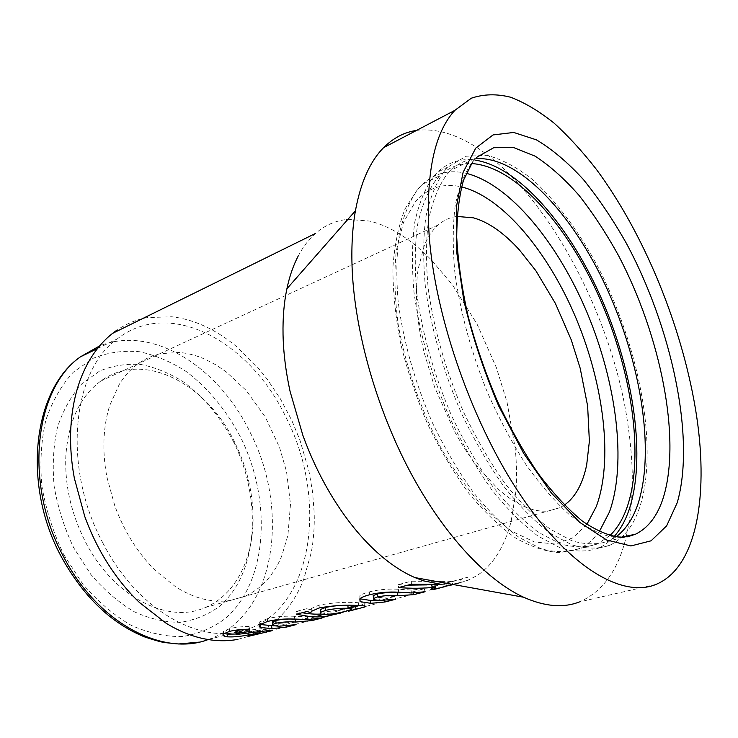 <?xml version="1.0" encoding="UTF-8"?>
<svg xmlns="http://www.w3.org/2000/svg" width="738" height="738" viewBox="0 0 738 738"><rect width="100%" height="100%" fill="white"/><g stroke="black" fill="none" stroke-linecap="round" stroke-linejoin="round"><path stroke-width="0.55" stroke-dasharray="3.69 2.77" d="M102.674 542.615C138.467 613.204 205.579 647.512 249.933 628.472C314.665 603.915 326.768 497.181 286.556 418.511C251.483 343.235 171.059 296.741 117.314 338.871C72.361 370.458 61.909 466.767 102.674 542.615M234.878 442.68C207 383.889 143.458 349.655 100.719 381.103C80.128 396.361 68.505 421.112 65.867 455.364C64.566 484.728 71.069 513.51 85.368 541.71C113.587 597.282 168.384 624.274 205.053 607.558C235.865 594.966 253.706 557.937 253.069 516.701C252.617 491.185 246.557 466.508 234.878 442.68M233.614 441.988C220.662 417.33 204.085 397.404 183.882 382.201C170.174 373.483 156.032 367.616 141.475 364.6C126.945 363.391 113.043 365.513 99.778 370.956L81.89 383.769C71.448 395.384 63.339 409.774 57.564 426.942C53.413 445.383 52.269 465.124 54.132 486.167C57.795 507.403 64.298 527.901 73.643 547.661L90.774 574.367C104.132 590.013 118.587 602.466 134.159 611.719C149.915 618.887 165.33 622.411 180.395 622.291C194.878 620.151 207.895 614.828 219.454 606.341C258.337 573.149 262.331 499.423 233.614 441.988M609.809 535.65L597.494 543.961C586.415 547.734 574.007 547.688 560.271 543.823L538.482 532.347C523.279 520.899 508.067 505.678 492.864 486.674C477.993 465.724 464.322 442.265 451.831 416.278C434.11 375.264 422.459 334.499 416.878 294.001C414.553 268.438 414.765 245.422 417.514 224.97C421.61 206.4 427.745 191.419 435.909 180.026L439.986 175.653C449.119 167.148 459.626 163.116 471.517 163.559M614.071 536.637C609.487 541.729 604.265 545.585 598.407 548.196C587.088 552.006 574.413 551.923 560.373 547.937L538.113 536.166C522.569 524.441 507.034 508.851 491.499 489.395C476.305 467.957 462.339 443.944 449.599 417.367C431.767 376.352 419.415 332.783 414.018 292.368C411.693 266.28 411.952 242.811 414.811 221.972C419.046 203.061 425.346 187.83 433.713 176.271L437.56 172.148C448.289 162.175 460.761 158.153 474.977 160.081M444.387 171.022L448.187 166.908L466.13 156.253L486.905 155.321C501.739 159.205 516.849 167.203 532.236 179.316C555.151 199.924 576.867 228.734 595.631 262.571C638.545 342.57 659.366 446.868 639.698 507.32C633.37 526.166 623.361 538.832 609.671 545.336C598.481 549.118 585.917 548.98 571.987 544.921L549.847 533.011C534.377 521.166 518.879 505.429 503.362 485.807C488.178 464.202 474.193 440.005 461.398 413.225C443.483 371.924 431.001 328.087 425.439 287.46C422.994 261.234 423.132 237.673 425.863 216.769C429.968 197.812 436.14 182.563 444.387 171.022M615.898 536.941L608.739 541.074C597.789 544.819 585.492 544.727 571.858 540.779L550.197 529.164C535.05 517.606 519.884 502.246 504.7 483.076C489.838 461.96 476.139 438.317 463.612 412.155C445.817 370.845 434.036 329.831 428.28 289.111C425.844 263.42 425.937 240.32 428.557 219.795C432.533 201.179 438.538 186.179 446.582 174.805L450.604 170.45C458.049 163.393 466.508 159.463 475.982 158.661M347.866 219.371L369.59 221.068C380.107 223.623 390.568 228.217 400.965 234.85C411.453 241.566 421.592 249.933 431.37 259.97L452.403 284.776L476.979 323.936L496.425 367.736L507.015 402.09L515.179 448.058C516.692 463.104 516.923 477.643 515.862 491.674L511.185 521.111C508.058 533.546 503.602 544.413 497.846 553.721C492.006 563.103 484.921 570.474 476.6 575.834L466.776 580.806L456.038 583.749L441.804 584.441L441.324 581.433L411.278 581.221L398.345 584.616L398.52 587.577M656.054 584.395L579.404 601.922C602.632 591.802 618.213 570.17 626.156 537.024M626.267 536.572C633.462 505.262 634.228 469.599 628.591 429.59C610.741 288.097 504.893 119.611 416.527 130.423M564.339 505.078L559.755 507.753L547.947 511.028C540.733 511.711 532.928 510.272 524.524 506.683C516.111 503.058 507.458 497.292 498.565 489.405L478.897 468.39C470.226 457.532 462.089 445.18 454.497 431.333L434.654 387.302L424.129 352.543C420.374 336.962 418.003 322.026 416.998 307.718C416.029 293.447 416.416 280.495 418.178 268.881L424.193 245.883C427.828 236.972 432.45 230.044 438.068 225.09L438.298 224.887C443.87 220.108 450.097 217.295 456.997 216.455L457.071 216.446M298.041 256.363C302.921 247.009 308.733 239.37 315.486 233.448L319.406 230.274C327.709 224.177 336.842 220.579 346.814 219.481M237.867 639.357L250.994 635.686L260.975 631.11C270.56 625.806 278.955 618.758 286.15 609.939C293.318 601.11 299.148 590.981 303.632 579.551L311.288 552.421C313.641 539.644 314.6 526.351 314.185 512.569L312.543 491.831L308.927 470.973L299.969 440.18L291.759 420.346L280.375 398.824L267.027 378.926L257.793 367.496L236.52 346.574C226.483 338.225 215.985 331.482 205.035 326.353C194.076 321.242 183.006 318.05 171.834 316.777L147.249 317.58C136.465 319.554 126.364 323.742 116.936 330.135M441.324 581.433L452.08 581.249L452.735 584.21L445.355 586.276L444.682 583.334L460.66 579.644L461.444 582.559L453.566 584.57M445.973 586.359L468.602 580.059L467.717 577.217L460.66 579.644M340.781 613.038L355.015 608.859L348.511 611.249M411.278 581.221L411.463 584.201M398.345 584.616L407.8 585.151M426.859 584.893L434.82 584.228L434.922 584.791M434.82 584.228L430.927 585.815C429.451 586.784 430.558 586.95 434.258 586.295L434.553 587.494M434.258 586.295L467.717 577.217M452.08 581.249L445.383 583.094M445.844 583.334L446.555 586.249M235.883 634.034L259.093 630.234L247.959 632.817L247.931 633.702L271.713 627.964C272.94 627.558 271.981 627.503 268.826 627.789L236.64 631.737L236.824 634.449M244.684 631.036L244.933 633.748M236.64 631.737L235.911 631.571M242.922 629.449L249.416 628.794L249.619 631.516M249.416 628.794L249.093 626.479L249.213 629.21M249.093 626.479C241.529 626.571 235.007 627.309 229.527 628.684L229.527 631.396M229.527 628.684L223.485 631.184L224.094 633.435M247.95 632.198L248.088 633.259M259.093 630.234L259.315 631.599M257.903 630.879L258.374 633.555M247.959 632.817L248.365 635.492M247.931 633.702L248.429 636.34M266.031 629.523L266.307 630.769M268.826 627.789L269.278 630.483M249.269 630.307L249.545 633.019M274.121 625.879L285.883 624.403L286.243 626.009M285.883 624.403L295.477 621.94L296.076 624.625M295.477 621.94L278.696 623.453L272.774 622.881L273.005 625.649M298.991 619.283L311.501 617.826L311.851 619.385M311.501 617.826L321.408 615.289L322.026 618.01M321.408 615.289L307.414 616.747L294.508 616.285L294.72 619.081M294.508 616.285C284.628 615.852 275.615 616.654 267.46 618.702L267.497 621.47M267.46 618.702L259.675 621.885L259.933 624.468M359.102 605.63L364.148 604.154C366.426 603.352 364.489 602.881 358.354 602.734C346.675 601.747 333.604 602.531 319.148 605.095L311.667 608.38L310.661 609.68L310.809 612.512M319.148 605.095L319.231 607.946M310.661 609.68L306.648 608.73L306.731 611.553M306.648 608.73L296.381 611.433L296.445 614.247M296.381 611.433L302.229 612.734M321.113 614.034L328.382 613.269C331.482 612.946 336.187 611.673 342.487 609.45L344.092 608.795L344.914 611.433M344.092 608.795L354.194 606.202L355.015 608.859M354.194 606.202L337.773 610.778L338.216 612.927M337.773 610.778L351.242 607.651M358.354 602.734L358.76 605.612M320.541 611.11L324.037 611.654C330.661 611.516 337.912 610.4 345.79 608.296L351.067 606.645L351.556 609.487M324.037 611.654L324.416 614.477M345.79 608.296L346.325 611.101M406.075 592.734L413.16 591.747L424.359 588.878L411.001 590.031L398.363 589.256C388.299 588.675 378.631 589.551 369.369 591.885C364.803 593.038 361.629 594.348 359.821 595.815L359.913 598.786M376.481 600.243L384.258 599.164L384.581 600.511M384.258 599.164L395.079 596.387L395.762 599.228M395.079 596.387L378.963 597.559L373.336 596.774L373.668 599.69M413.16 591.747L413.464 592.983M424.359 588.878L425.06 591.756M398.363 589.256L398.677 592.208M369.369 591.885L369.498 594.8M63.579 554.312L82.748 584.044C97.693 601.424 113.846 615.188 131.207 625.344C148.753 633.139 165.865 636.866 182.544 636.534C198.54 633.951 212.876 627.881 225.551 618.333C268.088 581.055 271.999 500.263 240.634 437.348C226.751 410.734 208.061 387.957 186.197 371.537C171.142 361.832 155.589 355.236 139.537 351.74C123.477 350.227 108.071 352.395 93.311 358.225L73.339 372.164C61.614 384.895 52.481 400.771 45.941 419.784C41.19 440.254 39.824 462.228 41.835 485.687C45.885 509.386 53.127 532.264 63.579 554.312M208.199 639.551L210.478 638.721C276.132 614.182 289.923 509.294 250.2 432.523C219.214 367.828 153.329 324.406 99.648 345.901M586.885 524.358L572.845 537.864L555.188 544.026L534.487 541.978L511.582 531.175L487.569 511.609C471.397 494.395 456.084 473.593 441.628 449.193C421.103 410.706 405.863 367.054 398.271 325.08C394.636 297.765 393.972 272.977 396.278 250.708L403.455 222.507L415.236 201.991C427.902 187.655 443.335 182.637 461.536 186.917M599.293 531.628C593.693 539.46 586.941 545.151 579.035 548.703C567.762 552.522 555.17 552.55 541.268 548.795L519.284 537.55C503.98 526.305 488.704 511.305 473.473 492.56C458.602 471.886 444.959 448.722 432.542 423.04C414.959 382.496 403.511 342.146 398.197 301.999C396.057 276.649 396.463 253.789 399.406 233.448C403.714 214.952 410.042 199.998 418.4 188.587L422.57 184.196C435.005 172.996 449.553 169.371 466.195 173.319M627.577 536.803L610.178 536.71C597.393 533.242 583.804 525.926 569.413 514.773C554.773 501.425 540.262 484.635 525.862 464.396C511.831 442.449 498.989 418.372 487.338 392.182C470.844 351.177 459.995 311.076 454.802 271.87C452.615 247.165 452.754 225.007 455.217 205.395C458.935 187.6 464.525 173.264 472.006 162.378L476.6 157.36M114.805 505.844L106.927 477.172C104.482 464.211 103.505 451.591 104.003 439.331C104.528 427.09 106.457 415.78 109.768 405.411L119.242 384.452C124.399 376.122 130.488 369.36 137.517 364.157L137.803 363.945C144.759 358.899 152.268 355.485 160.349 353.696L179.14 352.45C187.72 353.151 196.28 355.384 204.823 359.138L215.607 364.692L226.059 371.721L246.215 390.494L265.283 416.979L279.536 447.422L286.547 471.656L290.495 504.312L287.912 535.364L281.63 556.277C277.995 565.031 273.328 572.706 267.626 579.312C261.907 585.907 255.311 591.092 247.83 594.865L244.158 596.553L229.915 600.52C221.4 601.802 212.507 601.295 203.227 599.016C193.946 596.691 184.684 592.577 175.45 586.673L155.487 570.622C146.89 562.199 139.104 552.467 132.13 541.415C125.174 530.336 119.399 518.473 114.805 505.844M252.903 631.276L253.079 632.475M278.696 623.453L279.038 626.211M307.414 616.747L307.82 619.533M378.963 597.559L379.387 600.464M411.001 590.031L411.49 592.983M249.933 628.472L198.559 642.189M597.494 543.961L579.035 548.703L559.847 552.642C545.797 551.729 530.982 546.793 515.392 537.854C499.617 526.618 484.045 511.702 468.676 493.113C453.722 472.643 440.097 449.728 427.772 424.35C416.518 398.059 407.505 371.26 400.752 343.936C395.476 316.943 392.856 291.455 392.911 267.47C394.507 244.859 398.594 225.256 405.171 208.66L417.92 188.845L422.57 184.196L439.986 175.653M448.187 166.908L437.56 172.148M472.551 162.083L475.89 158.043L450.604 170.45M205.053 607.558L559.755 507.753M100.719 381.103L438.298 224.887M250.994 635.686L321.934 617.595M338.318 613.416L342.939 612.236M457.625 582.983L365.707 606.433M364.664 606.701L353.05 609.662M623.49 537.282L608.739 541.074M609.671 545.336L598.407 548.196M97.517 348.521L117.314 338.871M430.927 585.815L431.536 588.749M459.368 579.431L467.255 577.411M223.485 631.184L223.531 633.859M259.675 630.344L259.877 631.525M271.713 627.964L272.174 630.289M259.776 624.606L259.675 621.885M311.667 608.38L311.833 611.165M364.148 604.154L364.517 605.972M342.487 609.45L352.589 606.857M360.033 598.675L359.821 595.815"/><path stroke-width="1.11" d="M471.517 163.559C515.262 165.939 567.015 224.721 599.33 297.368C631.636 370.199 644.661 455.614 627.134 507.126C622.946 519.063 617.171 528.574 609.809 535.65M474.977 160.081C519.644 166.797 570.585 227.313 602.263 300.394C633.887 373.659 646.387 458.483 628.942 510.216C625.234 520.88 620.28 529.681 614.071 536.637M475.982 158.661C519.201 155.903 572.946 214.389 606.885 288.521C640.87 362.847 655.335 451.315 637.89 504.202C632.9 518.869 625.575 529.783 615.898 536.941M416.527 130.423C404.295 132.203 393.317 137.951 383.603 147.655C370.098 161.271 360.707 182.314 355.421 210.782C352.303 228.466 351.233 248.346 352.22 270.403C355.144 332.93 376.915 409.433 410.374 472.228C443.944 534.976 486.628 580.252 523.629 597.236C544.838 606.636 563.435 608.195 579.404 601.922M434.922 584.791L435.355 587.208C423.28 588.463 411.001 588.583 398.52 587.577L411.463 584.201L441.804 584.441L423.677 580.889L414.894 577.577C406.066 573.767 397.136 568.417 388.077 561.526C379.083 554.653 370.172 546.295 361.343 536.443C349.655 523.343 338.76 508.131 328.659 490.816C318.705 473.658 310.126 455.235 302.94 435.558L290.117 391.555C285.8 371.795 283.438 352.819 283.041 334.618C282.728 317.82 284.01 302.534 286.907 288.761L287.645 285.385C290.209 274.435 293.669 264.767 298.041 256.363M429.129 235.081C435.171 318.253 473.261 426.057 522.144 497.513C571.101 569.173 623.324 598.094 656.054 584.395C698.111 567.033 709.292 491.259 695.445 408.751C681.377 324.951 644.006 233.752 596.442 169.445C582.679 151.742 568.537 136.29 554.035 123.089C539.45 111.392 525.022 102.785 510.751 97.259C496.748 93.717 483.593 94.03 471.314 98.209L454.866 110.359C434.165 132.72 425.586 174.297 429.129 235.081M457.071 216.446L473.316 217.821C480.899 219.906 488.611 223.706 496.453 229.223C504.285 234.767 511.978 241.713 519.534 250.09L535.862 270.735L555.363 303.373L571.23 339.803L580.188 368.253L587.632 406.001L589.376 441.324L586.701 464.737C584.727 474.46 581.729 482.873 577.706 489.977C574.044 496.388 569.588 501.425 564.339 505.078M116.936 330.135L112.508 333.401C104.897 339.406 98.136 346.897 92.241 355.873C87.029 363.843 82.665 372.911 79.15 383.068C74.51 396.638 71.743 411.536 70.839 427.772C69.99 444.045 71.152 460.844 74.335 478.178L84.769 516.489C90.912 533.389 98.661 549.201 108.034 563.933C117.434 578.62 127.895 591.47 139.436 602.485L166.142 623.259C178.458 630.778 190.736 635.879 202.968 638.555C215.182 641.165 226.815 641.433 237.867 639.357M346.814 219.481L347.866 219.371M445.355 586.276L453.566 584.57M435.355 587.208L431.536 588.749C430.033 589.727 431.176 589.874 434.959 589.201L445.973 586.359M398.677 592.208C388.502 591.627 378.779 592.485 369.498 594.8C364.978 595.935 361.823 597.226 360.033 598.675L360.089 601.645L370.845 603.324L384.932 601.987L395.762 599.228L379.387 600.464L373.668 599.69L373.511 598.5L377.791 596.848C386.177 595.326 392.884 594.976 397.92 595.797L413.852 594.616L425.06 591.756L411.49 592.983L398.677 592.208M348.511 611.249L364.72 606.977C367.017 606.202 365.033 605.741 358.76 605.612C346.906 604.625 333.724 605.409 319.231 607.946L311.833 611.165L310.809 612.512L306.731 611.553L296.445 614.247L309.766 616.581L317.488 616.95L324.988 616.553L340.781 613.038M294.72 619.081C284.73 618.647 275.652 619.44 267.497 621.47L259.776 624.606C258.66 625.732 258.881 626.663 260.459 627.429L271.833 628.684L286.482 627.069L296.076 624.625L279.038 626.211L273.005 625.649L272.543 624.542L276.03 623.195C283.586 621.848 290.062 621.479 295.458 622.079L312.119 620.538L322.026 618.01L307.82 619.533L294.72 619.081M269.278 630.483L236.824 634.449L236.04 633.794L237.987 633.047L249.619 631.516L249.213 629.21C241.566 629.293 235.007 630.021 229.527 631.396L223.531 633.859C222.11 635.326 223.448 636.322 227.553 636.839C233.725 637.143 240.643 636.497 248.309 634.892L260.127 633.029L248.365 635.492L248.429 636.34L272.248 630.63C273.494 630.234 272.506 630.178 269.278 630.483M407.8 585.151L426.859 584.893M434.553 587.494L434.959 589.201M445.383 583.094L444.682 583.334M235.911 631.571L237.848 630.335L237.987 633.047M237.848 630.335L242.922 629.449M224.094 633.435L227.378 634.145L227.553 636.839M227.378 634.145L235.883 634.034M248.088 633.259L248.309 634.892M259.315 631.599L259.527 632.918M266.307 630.769L266.621 632.152M259.933 624.468L274.121 625.879M260.293 624.68L260.459 627.429M286.243 626.009L286.482 627.069M272.414 622.715L272.34 621.793L275.855 620.427L276.03 623.195M275.855 620.427C283.392 619.062 289.813 618.693 295.108 619.302L298.991 619.283M311.851 619.385L312.119 620.538M302.229 612.734C309.36 613.97 315.652 614.413 321.113 614.034M338.216 612.927L338.345 613.555M351.242 607.651L355.448 606.581L356.103 609.348M355.448 606.581L359.102 605.63M351.067 606.645C352.33 605.972 351.251 605.594 347.838 605.492C341.131 605.123 333.696 605.778 325.541 607.466L320.393 609.514L320.541 611.11M325.753 610.317L320.661 612.328C319.388 613.601 320.643 614.32 324.416 614.477C331.131 614.33 338.438 613.204 346.325 611.101L351.556 609.487C352.829 608.822 351.722 608.444 348.235 608.352C341.426 607.992 333.936 608.647 325.753 610.317L325.541 607.466M347.838 605.492L348.235 608.352M359.913 598.786L370.393 600.437L376.481 600.243M359.84 598.859L360.089 601.645M384.581 600.511L384.932 601.987M373.336 596.765L373.216 595.594L377.524 593.915L377.791 596.848M377.524 593.915C385.882 592.383 392.533 592.033 397.468 592.863L406.075 592.734M413.464 592.983L413.852 594.616M99.648 345.901L80.405 356.851C34.852 388.52 23.348 482.726 63.348 556.295C97.822 623.555 163.273 656.802 208.199 639.551M461.536 186.917C503.215 197.212 548.721 252.802 576.35 318.954C603.905 385.236 613.37 460.77 596.239 506.665L586.885 524.358M466.195 173.319C510.087 184.269 557.965 243.208 587.254 313.06C616.442 383.059 626.977 462.929 609.477 511.932L599.293 531.628M476.6 157.36L493.759 147.701L513.666 147.563L535.17 156.188C549.958 165.847 564.57 178.91 579.016 195.367C593.131 213.383 606.341 233.531 618.647 255.818C660.455 335.338 681.46 438.114 663.444 497.255C657.669 515.604 648.361 527.919 635.51 534.201L627.577 536.803M677.244 502.661L666.645 525.853L651.082 540.806L630.879 545.954L606.728 540.031L579.745 522.375L551.461 493.141L523.768 453.575L498.713 406.011C483.907 371.334 472.283 336.224 463.833 300.67L456.471 250.616L456.37 206.991L463.104 172.332L475.742 148.135L493.058 134.934L513.722 132.453L536.415 139.86C552.153 149.224 567.79 162.425 583.343 179.472C598.564 198.264 612.872 219.481 626.258 243.106C671.764 327.515 695.703 438.464 677.244 502.661M253.079 632.475L253.291 633.96M271.464 625.953L271.833 628.684M295.108 619.302L295.458 622.079M370.393 600.437L370.845 603.324M397.468 592.863L397.92 595.797M198.559 642.189L178.504 643.979L164.556 642.549C160.995 642.051 154.214 640.132 144.224 636.774C110.811 623.01 83.182 596.35 61.337 556.775C21.559 483.805 33.265 389.443 80.405 356.851L97.517 348.521M623.49 537.282L635.51 534.201L620.658 537.338C609.274 536.065 596.618 530.733 582.688 521.342C568.232 509.497 553.509 493.704 538.509 473.962C523.722 452.191 509.958 427.809 497.209 400.817C485.401 372.902 475.678 344.609 468.021 315.947C461.767 287.774 458.012 261.566 456.73 237.304C456.868 214.758 459.147 195.69 463.565 180.109L472.551 162.083M414.894 577.577L523.629 597.236M315.486 233.448L112.508 333.401M321.934 617.595L338.318 613.416M365.707 606.433L364.664 606.701M383.603 147.655L454.866 110.359M286.907 288.761L355.421 210.782M235.883 631.091L236.04 633.794M259.877 631.525L260.108 632.89M272.34 621.793L272.543 624.542M364.517 605.972L364.72 606.977M320.661 612.328L320.393 609.514M373.216 595.594L373.511 598.5"/></g></svg>
